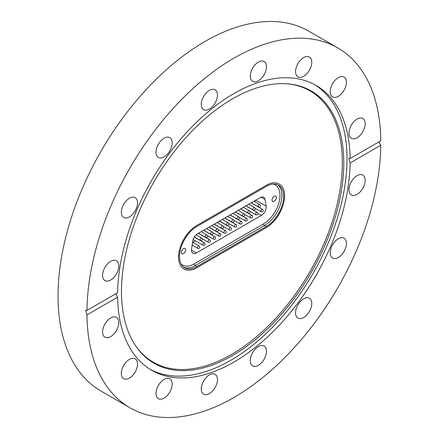 <?xml version="1.0" encoding="UTF-8"?>
<svg xmlns="http://www.w3.org/2000/svg" width="439" height="439" viewBox="0 0 439 439"><rect width="100%" height="100%" fill="white"/><g stroke="black" fill="none" stroke-linecap="round" stroke-linejoin="round"><path stroke-width="0.66" d="M232.626 98.77A157.2 90.758 -60 0 1 288.346 83.893A157.2 90.758 -60 0 1 339.973 198.461A157.2 90.758 -60 0 1 232.626 355.48A157.2 90.758 -60 0 1 136.447 347.002A157.2 90.758 -60 0 1 136.32 218.633A157.2 90.758 -60 0 1 232.626 98.77M287.721 83.838A156.652 90.445 -60 0 1 338.447 198.406A156.652 90.445 -60 0 1 231.567 354.421A156.652 90.445 -60 0 1 136.085 346.481M314.522 84.579A164.427 94.934 -60 0 1 337.756 216.828A164.427 94.934 -60 0 1 230.766 360.304A164.427 94.934 -60 0 1 150.127 369.32M164.087 398.096A11.452 6.612 120 0 0 171.572 388.005A11.452 6.612 120 0 0 169.816 378.83A11.452 6.612 120 0 0 164.087 379.395A11.452 6.612 120 0 0 156.608 389.486A11.452 6.612 120 0 0 158.364 398.667A11.452 6.612 120 0 0 164.087 398.096M129.434 378.089A11.452 6.612 120 0 0 136.913 367.997A11.452 6.612 120 0 0 135.157 358.822A11.452 6.612 120 0 0 129.434 359.387A11.452 6.612 120 0 0 121.949 369.479A11.452 6.612 120 0 0 123.705 378.654A11.452 6.612 120 0 0 129.434 378.089M102.578 331.955A11.452 6.612 120 0 0 104.948 337.196A11.452 6.612 120 0 0 113.772 334.128A11.452 6.612 120 0 0 118.771 322.605A11.452 6.612 120 0 0 116.401 317.359A11.452 6.612 120 0 0 107.577 320.426A11.452 6.612 120 0 0 102.578 331.955M102.578 275.357A11.452 6.612 120 0 0 104.948 280.598A11.452 6.612 120 0 0 113.772 277.53A11.452 6.612 120 0 0 118.771 266.007A11.452 6.612 120 0 0 116.401 260.766A11.452 6.612 120 0 0 107.577 263.834A11.452 6.612 120 0 0 102.578 275.357M121.334 212.24A11.452 6.612 120 0 0 123.705 217.481A11.452 6.612 120 0 0 132.529 214.413A11.452 6.612 120 0 0 137.528 202.889A11.452 6.612 120 0 0 135.157 197.649A11.452 6.612 120 0 0 126.333 200.716A11.452 6.612 120 0 0 121.334 212.24M155.993 152.212A11.452 6.612 120 0 0 158.364 157.453A11.452 6.612 120 0 0 167.188 154.385A11.452 6.612 120 0 0 172.187 142.862A11.452 6.612 120 0 0 169.816 137.616A11.452 6.612 120 0 0 160.992 140.683A11.452 6.612 120 0 0 155.993 152.212M209.37 109.086A11.452 6.612 120 0 0 216.855 98.995A11.452 6.612 120 0 0 215.099 89.814A11.452 6.612 120 0 0 209.37 90.385A11.452 6.612 120 0 0 201.891 100.476A11.452 6.612 120 0 0 203.647 109.651A11.452 6.612 120 0 0 209.37 109.086M258.384 80.787A11.452 6.612 120 0 0 265.869 70.695A11.452 6.612 120 0 0 264.113 61.515A11.452 6.612 120 0 0 258.384 62.086A11.452 6.612 120 0 0 250.905 72.177A11.452 6.612 120 0 0 252.661 81.352A11.452 6.612 120 0 0 258.384 80.787M303.667 76.304A11.452 6.612 120 0 0 311.152 66.207A11.452 6.612 120 0 0 309.396 57.032A11.452 6.612 120 0 0 303.667 57.597A11.452 6.612 120 0 0 296.188 67.694A11.452 6.612 120 0 0 297.944 76.869A11.452 6.612 120 0 0 303.667 76.304M338.326 96.311A11.452 6.612 120 0 0 345.806 86.22A11.452 6.612 120 0 0 344.055 77.044A11.452 6.612 120 0 0 338.326 77.61A11.452 6.612 120 0 0 330.847 87.701A11.452 6.612 120 0 0 332.597 96.876A11.452 6.612 120 0 0 338.326 96.311M348.983 133.094A11.452 6.612 120 0 0 351.359 138.34A11.452 6.612 120 0 0 360.183 135.267A11.452 6.612 120 0 0 365.182 123.743A11.452 6.612 120 0 0 362.812 118.503A11.452 6.612 120 0 0 353.982 121.57A11.452 6.612 120 0 0 348.983 133.094M348.983 189.692A11.452 6.612 120 0 0 351.359 194.932A11.452 6.612 120 0 0 360.183 191.865A11.452 6.612 120 0 0 365.182 180.341A11.452 6.612 120 0 0 362.812 175.095A11.452 6.612 120 0 0 353.982 178.168A11.452 6.612 120 0 0 348.983 189.692M330.227 252.809A11.452 6.612 120 0 0 332.597 258.05A11.452 6.612 120 0 0 341.427 254.982A11.452 6.612 120 0 0 346.426 243.458A11.452 6.612 120 0 0 344.055 238.212A11.452 6.612 120 0 0 335.226 241.285A11.452 6.612 120 0 0 330.227 252.809M295.568 312.837A11.452 6.612 120 0 0 297.944 318.083A11.452 6.612 120 0 0 306.768 315.01A11.452 6.612 120 0 0 311.767 303.486A11.452 6.612 120 0 0 309.396 298.246A11.452 6.612 120 0 0 300.567 301.313A11.452 6.612 120 0 0 295.568 312.837M258.384 365.314A11.452 6.612 120 0 0 265.869 355.222A11.452 6.612 120 0 0 264.113 346.047A11.452 6.612 120 0 0 258.384 346.612A11.452 6.612 120 0 0 250.905 356.704A11.452 6.612 120 0 0 252.661 365.885A11.452 6.612 120 0 0 258.384 365.314M209.37 393.613A11.452 6.612 120 0 0 216.855 383.521A11.452 6.612 120 0 0 215.099 374.346A11.452 6.612 120 0 0 209.37 374.911A11.452 6.612 120 0 0 201.891 385.003A11.452 6.612 120 0 0 203.647 394.178A11.452 6.612 120 0 0 209.37 393.613M350.13 158.506L380.789 140.804A207.784 119.962 120 0 0 337.767 47.906A207.784 119.962 120 0 0 233.877 58.195A207.784 119.962 120 0 0 86.966 310.439L117.63 292.742A164.427 94.934 -60 0 1 233.877 93.595A164.427 94.934 -60 0 1 316.091 85.451A164.427 94.934 -60 0 1 350.13 158.506L348.775 158.364L350.13 162.957A164.427 94.934 -60 0 1 233.877 362.104A164.427 94.934 -60 0 1 151.669 370.247A164.427 94.934 -60 0 1 117.63 297.192L115.682 293.861M337.767 47.906L308.847 31.207A207.784 119.962 120 0 0 204.958 41.496A207.784 119.962 120 0 0 69.219 224.598A207.784 119.962 120 0 0 101.069 391.094L129.988 407.793A207.784 119.962 120 0 0 233.877 397.504A207.784 119.962 120 0 0 380.789 145.26L350.13 162.957M86.966 310.439L85.6 310.307L86.966 314.895A207.784 119.962 120 0 0 129.988 407.793M378.873 141.912L380.789 145.26M86.966 314.895L117.63 297.192M196.859 225.399L266.27 185.324A25.906 14.953 -60 0 1 279.226 184.04A25.906 14.953 -60 0 1 283.193 204.799A25.906 14.953 -60 0 1 266.27 227.627L196.859 267.702A25.906 14.953 -60 0 1 183.908 268.986A25.906 14.953 -60 0 1 179.935 248.227A25.906 14.953 -60 0 1 196.859 225.399L266.27 185.324A25.906 14.953 -60 0 1 279.226 184.04A25.906 14.953 -60 0 1 283.193 204.799A25.906 14.953 -60 0 1 266.27 227.627L196.859 267.702A25.906 14.953 -60 0 1 183.908 268.986A25.906 14.953 -60 0 1 179.935 248.227A25.906 14.953 -60 0 1 196.859 225.399M274.216 196.255A3.084 1.778 120 0 0 272.202 198.971A3.084 1.778 120 0 0 272.674 201.441A3.084 1.778 120 0 0 274.216 201.287A3.084 1.778 120 0 0 276.23 198.571A3.084 1.778 120 0 0 275.758 196.101A3.084 1.778 120 0 0 274.216 196.255M183.518 248.622A3.084 1.778 120 0 0 181.505 251.338A3.084 1.778 120 0 0 181.976 253.808A3.084 1.778 120 0 0 183.518 253.654A3.084 1.778 120 0 0 185.527 250.938A3.084 1.778 120 0 0 185.055 248.469A3.084 1.778 120 0 0 183.518 248.622M255.794 200.168L266.144 206.143L265.019 199.443A6.815 3.935 -60 0 0 263.68 197.243A6.815 3.935 -60 0 0 260.272 197.583L197.457 233.85A6.815 3.935 -60 0 0 192.71 241.187L191.591 249.182A6.815 3.935 -60 0 0 192.93 253.314A6.815 3.935 -60 0 0 196.337 252.974L261.397 215.412L257.885 213.387M266.144 206.143A6.815 3.935 -60 0 1 261.397 215.412M266.27 186.438A24.54 14.169 -60 0 1 278.54 185.22A24.54 14.169 -60 0 1 282.304 204.887A24.54 14.169 -60 0 1 266.27 226.513L196.859 266.588A24.54 14.169 -60 0 1 184.589 267.806A24.54 14.169 -60 0 1 180.824 248.139A24.54 14.169 -60 0 1 196.859 226.513L266.27 186.438M195.36 240.846L192.803 242.323M255.136 201.836A6.815 3.935 120 0 0 255.218 200.497M181.027 263.899A23.179 13.384 120 0 0 194.159 263.916L263.57 223.841A23.179 13.384 120 0 0 279.127 201.902A23.179 13.384 120 0 0 273.376 184.095M277.646 184.775A24.54 14.169 -60 0 1 280.323 204.678A24.54 14.169 -60 0 1 264.536 225.514L266.27 226.513M263.57 223.841A1.361 0.785 60 0 0 264.536 225.514L195.125 265.584L196.859 266.588M194.159 263.916A1.361 0.785 60 0 0 195.125 265.584A24.54 14.169 -60 0 1 183.749 267.252M265.019 199.443L261.112 197.182M191.519 250.192L196.337 252.974M223.451 226.562L229.438 230.02A1.361 0.785 -60 0 1 229.498 228.346A1.361 0.785 -60 0 1 230.799 227.66A1.361 0.785 -60 0 1 230.854 227.698M224.878 218.018L232.077 222.172A1.361 0.785 -60 0 1 232.418 220.148A1.361 0.785 -60 0 1 233.444 219.813L227.605 216.443M218.167 229.613L224.153 233.071A1.361 0.785 -60 0 1 224.214 231.397A1.361 0.785 -60 0 1 225.52 230.711A1.361 0.785 -60 0 1 225.575 230.744M203.745 230.217L210.945 234.371A1.361 1.361 0 0 0 212.893 232.681L218.869 236.122A1.361 0.785 -60 0 1 218.929 234.448A1.361 0.785 -60 0 1 220.235 233.762A1.361 0.785 -60 0 1 220.29 233.795M207.603 235.716L213.59 239.173A1.361 0.785 -60 0 1 213.65 237.499A1.361 0.785 -60 0 1 214.951 236.808A1.361 0.785 -60 0 1 215.006 236.846M202.319 238.767L208.305 242.224A1.361 0.785 -60 0 1 208.366 240.55A1.361 0.785 -60 0 1 209.666 239.859A1.361 0.785 -60 0 1 209.721 239.897M193.105 239.546L203.021 245.269A1.361 0.785 -60 0 1 203.081 243.601A1.361 0.785 -60 0 1 204.387 242.91A1.361 0.785 -60 0 1 204.442 242.948M192.161 245.105L197.737 248.32A1.361 0.785 -60 0 1 197.797 246.647A1.361 0.785 -60 0 1 199.103 245.961A1.361 0.785 -60 0 1 199.158 245.999M228.735 223.517L234.722 226.968A1.361 0.785 -60 0 1 234.783 225.3A1.361 0.785 -60 0 1 236.083 224.609A1.361 0.785 -60 0 1 236.138 224.647M234.02 220.466L240.001 223.923A1.361 0.785 -60 0 1 240.062 222.249A1.361 0.785 -60 0 1 241.368 221.558A1.361 0.785 -60 0 1 241.423 221.596M239.299 217.415L245.286 220.872A1.361 0.785 -60 0 1 245.346 219.198A1.361 0.785 -60 0 1 246.652 218.507A1.361 0.785 -60 0 1 246.707 218.545M235.447 211.916L242.646 216.07A1.361 1.361 0 0 0 244.589 214.38L250.57 217.821A1.361 0.785 -60 0 1 250.631 216.147A1.361 0.785 -60 0 1 251.931 215.456A1.361 0.785 -60 0 1 251.986 215.494M240.731 208.865L247.931 213.019A1.361 1.361 0 0 0 249.873 211.329L255.855 214.77A1.361 0.785 -60 0 1 255.915 213.096A1.361 0.785 -60 0 1 257.216 212.41A1.361 0.785 -60 0 1 257.27 212.443M255.152 208.262L261.134 211.719A1.361 0.785 -60 0 1 261.194 210.045A1.361 0.785 -60 0 1 262.5 209.359A1.361 0.785 -60 0 1 262.555 209.398M219.599 221.064L226.798 225.223A1.361 0.785 -60 0 1 227.139 223.199A1.361 0.785 -60 0 1 228.159 222.858L222.326 219.495M214.314 224.115L221.514 228.275A1.361 0.785 -60 0 1 221.854 226.25A1.361 0.785 -60 0 1 222.875 225.909L217.042 222.54M209.03 227.166L216.229 231.326A1.361 0.785 -60 0 1 216.57 229.301A1.361 0.785 -60 0 1 217.59 228.96L211.757 225.591M210.945 234.371A1.361 0.785 -60 0 1 211.285 232.346A1.361 0.785 -60 0 1 212.311 232.011L206.473 228.642M198.466 233.268L205.666 237.422A1.361 0.785 -60 0 1 206.006 235.397A1.361 0.785 -60 0 1 207.027 235.063L201.194 231.693M194.334 236.983L200.382 240.473A1.361 0.785 -60 0 1 200.722 238.448A1.361 0.785 -60 0 1 201.742 238.114L196.101 234.854M230.162 214.967L237.362 219.121A1.361 0.785 -60 0 1 237.702 217.096A1.361 0.785 -60 0 1 238.723 216.762L232.889 213.392M242.646 216.07A1.361 0.785 -60 0 1 242.986 214.045A1.361 0.785 -60 0 1 244.007 213.711L238.174 210.341M247.931 213.019A1.361 0.785 -60 0 1 248.271 210.994A1.361 0.785 -60 0 1 249.292 210.66L243.458 207.29M246.01 205.814L253.21 209.974A1.361 0.785 -60 0 1 253.55 207.949A1.361 0.785 -60 0 1 254.576 207.609L248.737 204.239M251.295 202.763L258.494 206.923A1.361 0.785 -60 0 1 258.834 204.898A1.361 0.785 -60 0 1 259.855 204.558L254.022 201.194M219.489 221.13L230.799 227.66A1.361 1.361 0 0 1 231.249 229.608A1.361 1.361 0 0 1 229.438 230.02M232.077 222.172A1.361 1.361 0 0 0 234.025 220.482A1.361 1.361 0 0 0 233.444 219.813M214.205 224.181L225.52 230.711A1.361 1.361 0 0 1 225.964 232.654A1.361 1.361 0 0 1 224.153 233.071M208.926 227.226L220.235 233.762A1.361 1.361 0 0 1 220.68 235.705A1.361 1.361 0 0 1 218.869 236.122M203.641 230.277L214.951 236.808A1.361 1.361 0 0 1 215.395 238.756A1.361 1.361 0 0 1 213.59 239.173M198.357 233.328L209.666 239.859A1.361 1.361 0 0 1 210.116 241.807A1.361 1.361 0 0 1 208.305 242.224M194.274 237.071L204.387 242.91A1.361 1.361 0 0 1 204.832 244.858A1.361 1.361 0 0 1 203.021 245.269M192.573 242.191L199.103 245.961A1.361 1.361 0 0 1 199.547 247.909A1.361 1.361 0 0 1 197.737 248.32M224.773 218.079L236.083 224.609A1.361 1.361 0 0 1 236.528 226.557A1.361 1.361 0 0 1 234.722 226.968M230.058 215.028L241.368 221.558A1.361 1.361 0 0 1 241.812 223.506A1.361 1.361 0 0 1 240.001 223.923M235.337 211.977L246.652 218.507A1.361 1.361 0 0 1 247.097 220.455A1.361 1.361 0 0 1 245.286 220.872M240.621 208.926L251.931 215.456A1.361 1.361 0 0 1 252.381 217.404A1.361 1.361 0 0 1 250.57 217.821M245.906 205.88L257.216 212.41A1.361 1.361 0 0 1 257.66 214.353A1.361 1.361 0 0 1 255.855 214.77M251.19 202.829L262.5 209.359A1.361 1.361 0 0 1 262.945 211.302A1.361 1.361 0 0 1 261.134 211.719M226.798 225.223A1.361 1.361 0 0 0 228.741 223.533A1.361 1.361 0 0 0 228.159 222.858M221.514 228.275A1.361 1.361 0 0 0 223.456 226.579A1.361 1.361 0 0 0 222.875 225.909M216.229 231.326A1.361 1.361 0 0 0 218.178 229.63A1.361 1.361 0 0 0 217.59 228.96M212.893 232.681A1.361 1.361 0 0 0 212.311 232.011M205.666 237.422A1.361 1.361 0 0 0 207.609 235.732A1.361 1.361 0 0 0 207.027 235.063M200.382 240.473A1.361 1.361 0 0 0 202.324 238.783A1.361 1.361 0 0 0 201.742 238.114M237.362 219.121A1.361 1.361 0 0 0 239.31 217.431A1.361 1.361 0 0 0 238.723 216.762M244.589 214.38A1.361 1.361 0 0 0 244.007 213.711M249.873 211.329A1.361 1.361 0 0 0 249.292 210.66M253.21 209.974A1.361 1.361 0 0 0 255.158 208.278A1.361 1.361 0 0 0 254.576 207.609M258.494 206.923A1.361 1.361 0 0 0 260.442 205.232A1.361 1.361 0 0 0 259.855 204.558"/></g></svg>
